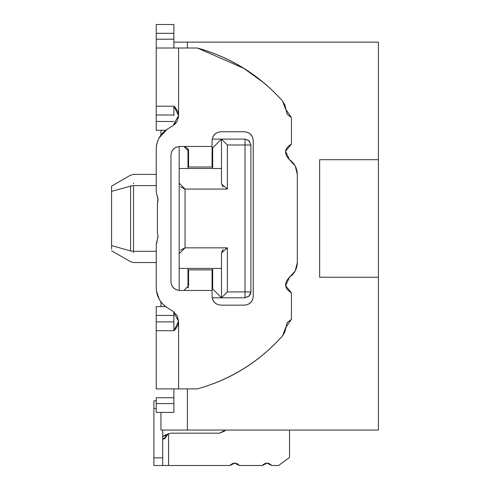 <?xml version="1.0" encoding="UTF-8"?>
<svg xmlns="http://www.w3.org/2000/svg" width="490" height="490" viewBox="0 0 490 490"><rect width="100%" height="100%" fill="white"/><g stroke="black" fill="none" stroke-linecap="round" stroke-linejoin="round"><path stroke-width="0.73" d="M223.256 247.848L227.366 247.848L223.256 247.848M173.883 42.134L378.421 42.134L378.421 430.049L160.953 430.049L160.953 412.415L160.953 430.049L378.421 430.049L378.421 42.134L173.883 42.134M160.953 306.618L160.953 301.883L160.953 306.618M160.953 135.032L160.953 130.297L160.953 135.032M234.716 463.148L239.414 465.5L262.34 465.5L239.414 465.5C236.284 462.352 233.148 462.352 230.012 465.5L162.717 465.5L162.717 457.856L153.897 457.856L153.897 408.488L156.249 408.488L153.897 408.488L153.897 400.845L156.249 400.845L153.897 400.845L153.897 457.856L162.717 457.856L162.717 430.049L162.717 465.5L168.591 465.5L168.591 433.662L171.286 433.172L219.581 433.172L224.567 431.108L225.437 430.049L219.581 433.172L224.567 431.108L219.581 433.172L171.286 433.172L168.591 433.662L168.591 465.5L230.012 465.5L234.716 463.148L239.414 465.5L234.716 463.148L230.778 464.661M267.044 463.148L262.34 465.5C265.476 462.352 268.606 462.352 271.742 465.5L278.608 465.5L289.523 457.458L289.523 430.049L289.523 457.458L278.608 465.5L271.742 465.5C268.606 462.352 265.476 462.352 262.34 465.5C265.476 462.352 268.606 462.352 271.742 465.5L267.044 463.148L263.106 464.661M225.437 248.142L227.366 247.848L185.049 247.848L180.387 250.145M180.436 186.831L184.834 189.067M221.492 253.704L223.06 249.722L221.547 252.938L227.366 247.848L227.366 291.924L221.492 297.804L212.213 297.804L221.492 297.804L212.672 288.99L212.084 288.99L212.672 288.99L221.492 297.804L221.492 253.722L221.492 297.804L227.366 291.924L250.88 291.924L249.159 296.082L245 297.804L221.492 297.804L245 297.804L249.416 295.776L250.88 291.924L250.88 144.991L250.88 291.924L245 291.924L245 297.804L245 291.924L227.366 291.924L227.366 247.848L185.049 247.848L179.175 253.722L179.175 146.479L179.175 290.435L179.175 253.722L185.049 247.848L185.055 189.073L179.175 183.193L185.049 189.073L227.366 189.073L221.541 183.928M111.579 186.114L111.579 249.036M221.89 251.639L223.232 249.539M187.4 48.008L187.4 42.134L187.4 48.008M187.4 388.907L187.4 430.049L187.4 388.907M250.843 292.561L250.715 293.296M250.5 294.006L250.274 294.527M223.017 187.149L221.492 183.193L221.492 139.111L212.672 147.925L212.084 147.925L212.672 147.925L221.492 139.111L212.213 139.111L245 139.111L249.159 140.832L250.88 144.991L248.853 140.569L245.135 139.111M319.645 159.685L378.421 159.685L319.645 159.685L319.645 277.236L378.421 277.236L319.645 277.236L319.645 159.685M187.989 288.028L187.989 268.416L187.989 288.028M187.989 168.499L187.989 148.887L187.989 168.499M219.581 433.172L224.567 431.108M132.031 185.759L111.579 191.363C111.579 184.418 111.579 184.418 111.579 191.363L111.579 245.551L130.579 250.96C130.579 265.255 130.579 265.255 130.579 250.96L130.579 185.955C130.591 171.647 130.591 171.647 130.579 185.955C130.579 171.659 130.579 171.659 130.579 185.955L133.519 185.6L130.579 185.955L130.579 250.96L133.519 251.315L133.519 185.6C133.519 170.728 133.519 170.728 133.519 185.6C133.519 170.514 133.519 170.514 133.519 185.6L156.249 185.6L133.519 185.6L133.519 251.315L156.249 251.315L133.519 251.315C133.519 266.401 133.519 266.401 133.519 251.315L132.031 251.156M221.492 183.193L221.492 139.111L227.366 144.991L245 144.991L245 139.111L245 144.991L250.88 144.991L245 144.991L245 291.924L245 144.991L227.366 144.991L221.492 139.111L245 139.111L248.883 140.575M212.672 268.416L212.672 288.99L212.672 268.416M221.492 268.416L179.175 268.416L221.492 268.416M221.492 168.499L179.175 168.499L221.492 168.499M212.672 147.925L212.672 168.499L212.672 147.925M262.34 465.5C265.476 462.352 268.606 462.352 271.742 465.5M168.591 433.662L166.674 435.904C164.524 439.438 163.207 439.971 162.717 437.497L163.513 439.052L168.591 433.662L163.789 435.904L166.674 435.904L163.789 435.904L162.717 436.688M130.579 185.955L132.049 185.759M133.519 183.052L133.519 183.732M111.579 191.363L111.579 245.551C111.579 252.503 111.579 252.503 111.579 245.551C111.579 252.497 111.579 252.497 111.579 245.551L130.579 250.96C130.591 265.268 130.591 265.268 130.579 250.96L131.975 251.15M133.519 252.289L133.519 252.748M133.519 251.315C133.519 266.186 133.519 266.186 133.519 251.315M227.366 189.073L227.366 144.991L227.366 189.073L185.049 189.073L185.049 247.848M188.577 269.886L212.672 269.886L187.989 269.886L188.577 269.886L188.577 285.756L188.577 269.886M188.577 287.52L187.989 287.52L188.577 287.52M212.672 287.52L212.084 287.52L212.672 287.52M212.084 167.029L187.989 167.029L212.672 167.029L212.084 167.029L212.084 146.461L212.084 167.029M188.577 149.395L187.989 149.395L188.577 149.395M212.084 149.395L212.672 149.395L212.084 149.395M188.577 285.756L183.873 290.46L212.084 290.46L212.084 269.886L212.084 296.334C212.648 301.65 215.588 304.59 220.904 305.154C215.588 304.59 212.648 301.65 212.084 296.334L212.084 290.46L183.873 290.46L188.577 285.756M187.664 148.378L183.873 146.461L179.763 146.461C174.446 147.018 171.506 149.958 170.943 155.275C171.506 149.958 174.446 147.018 179.763 146.461L212.084 146.461L212.084 140.581C212.648 135.264 215.588 132.325 220.904 131.767C215.588 132.325 212.648 135.264 212.084 140.581L212.084 146.461L183.873 146.461L188.577 151.159L188.577 167.029L188.46 150.105M163.789 435.904L166.012 434.544M153.897 457.856L153.897 465.5L162.717 465.5L153.897 465.5L153.897 457.856M157.198 240.915L156.249 244.89L156.249 287.777C156.524 296.272 160.181 302.9 167.219 307.659L173.099 311.371L178.587 321.311L173.099 311.371L167.219 307.659C160.114 302.936 156.457 296.303 156.249 287.777L156.249 244.89L158.013 236.088L158.013 237.479M157.425 203.767L158.013 200.827L157.425 203.767L157.425 233.154L158.013 236.088L157.425 233.154L157.425 203.767L157.976 198.677M157.933 198.315L157.627 197.041M157.504 196.698L158.013 200.827M173.099 125.544L178.587 115.603L173.099 125.544L167.219 129.256C160.181 134.015 156.524 140.648 156.249 149.138L156.249 192.031L157.198 196L156.249 192.031L156.249 149.138C156.457 140.612 160.114 133.984 167.219 129.256L173.099 125.544L177.123 121.281L178.587 115.603L178.587 48.008L178.587 115.603L173.883 106.195L178.587 115.603L177.852 111.536L175.169 107.335L173.975 106.263M291.434 144.042L285.627 151.257L291.434 144.042L291.434 117.594L285.56 109.105L282.595 101.069C259.302 75.178 230.906 57.489 197.39 48.008L178.587 48.008L197.39 48.008C230.962 57.397 259.363 75.086 282.595 101.069L284.837 104.805L287.122 114.299L291.434 117.594L291.434 144.042C284.359 148.452 283.704 153.664 289.474 159.685L285.627 151.257M291.434 292.873L291.434 319.327L287.122 322.616L284.837 332.11L282.595 335.846C259.363 361.828 230.962 379.517 197.39 388.907L178.587 388.907L178.587 321.311L178.587 388.907L197.39 388.907C230.906 379.425 259.302 361.743 282.595 335.846L285.56 327.81L291.434 319.327L291.434 292.873C284.359 288.463 283.704 283.251 289.474 277.236L285.627 285.658L289.474 277.236C294.514 273.641 297.124 268.759 297.314 262.573L297.314 174.342C297.124 168.162 294.514 163.274 289.474 159.685L295.231 166.03L297.314 174.342L297.314 262.573L295.231 270.884L289.474 277.236C283.704 283.251 284.359 288.463 291.434 292.873L285.627 285.658M244.412 305.154C249.729 304.59 252.668 301.65 253.232 296.334C252.668 301.65 249.729 304.59 244.412 305.154L220.904 305.154L244.412 305.154C249.802 304.664 252.742 301.724 253.232 296.334L253.232 140.581C252.668 135.264 249.729 132.325 244.412 131.767C249.729 132.325 252.668 135.264 253.232 140.581L253.232 296.334M170.943 281.64C171.506 286.956 174.446 289.896 179.763 290.46C174.446 289.896 171.506 286.956 170.943 281.64L170.943 155.275L170.943 281.64C171.433 287.03 174.373 289.97 179.763 290.46L183.873 290.46L179.763 290.46M220.904 131.767L244.412 131.767L220.904 131.767C215.514 132.251 212.574 135.191 212.084 140.581L212.084 140.581M212.084 296.334C212.574 301.724 215.514 304.664 220.904 305.154M156.482 291.06L159.177 299.133M163.317 304.578L164.56 305.711M156.733 242.017L156.335 243.695M158.013 199.424L157.198 196M167.225 129.25L159.177 137.788M156.776 144.195L156.482 145.855M178.47 117.245L178.329 118.053M176.253 122.629L174.428 124.57M177.815 111.438L174.814 106.992M263.767 82.792L243.836 68.367L197.39 48.008M297.277 173.227L295.231 166.03M292.267 162L290.405 160.346M289.492 277.218L295.231 270.884M296.94 266.18L297.277 263.712M222.099 380.069L223.967 379.229M262.187 355.428L263.767 354.123M173.913 330.695L176.014 328.625M177.692 325.819L178.532 322.451M173.95 330.67L175.181 329.568L177.858 325.372L178.587 321.311L173.883 330.719L178.587 321.311L177.123 315.64L173.099 311.371M253.232 140.581C252.742 135.191 249.802 132.251 244.412 131.767M179.763 146.461C174.373 146.945 171.433 149.885 170.943 155.275M156.249 388.907L178.587 388.907L156.249 388.907L156.249 330.719L156.249 388.907M173.883 330.719L156.249 330.719L173.883 330.719L173.883 321.899L173.883 330.719M178.587 48.008L156.249 48.008L156.249 106.195L173.883 106.195L156.249 106.195L156.249 48.008L178.587 48.008M177.631 110.961L178.342 113.221M173.883 106.195L173.883 115.603M173.883 24.5L173.883 48.008L173.883 24.5L156.249 24.5L156.249 33.314L156.249 24.5L173.883 24.5M173.883 388.907L173.883 412.415L173.883 388.907M173.883 311.91L173.883 321.899L173.883 311.91M178.329 323.749L177.631 325.96M156.249 330.719L156.249 306.618L165.706 306.618L156.249 306.618L156.249 315.438L173.883 315.438L156.249 315.438L156.249 321.899L173.883 321.899L156.249 321.899L156.249 330.719M156.249 412.415L156.249 397.721L173.883 397.721L156.249 397.721L156.249 403.601L173.883 403.601L156.249 403.601L156.249 412.415L173.883 412.415L156.249 412.415M156.249 48.008L156.249 33.314L173.883 33.314L156.249 33.314L156.249 39.194L173.883 39.194L156.249 39.194L156.249 48.008M156.249 130.297L156.249 106.195L156.249 115.015L173.883 115.015L156.249 115.015L156.249 121.477L173.883 121.477L156.249 121.477L156.249 130.297L165.706 130.297L156.249 130.297M130.579 261.752L111.579 250.782L130.591 261.758L133.519 262.542L130.567 261.746M130.579 175.163L133.519 174.379L130.573 175.169L111.579 186.133L130.591 175.157M133.519 174.379L156.249 174.379M133.519 262.542L156.249 262.542M250.88 291.924L249.416 295.807"/></g></svg>
